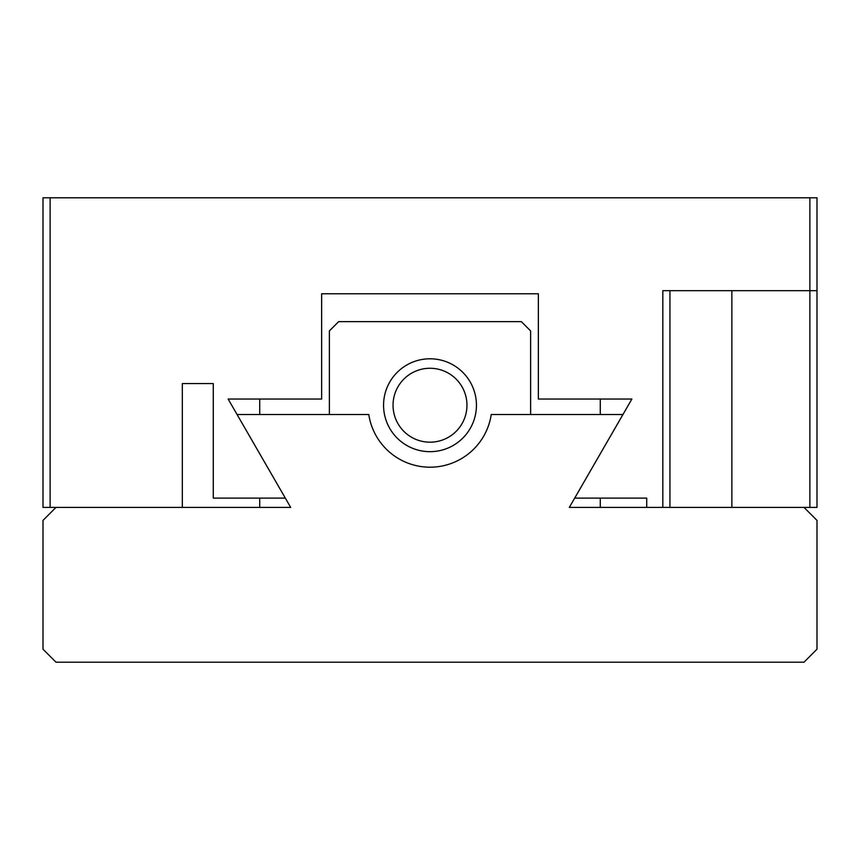 <?xml version="1.0" encoding="UTF-8"?>
<svg xmlns="http://www.w3.org/2000/svg" width="860" height="860" viewBox="0 0 860 860"><rect width="100%" height="100%" fill="white"/><g stroke="black" fill="none" stroke-linecap="round" stroke-linejoin="round"><path stroke-width="1.29" d="M809.883 197.8L809.883 507.4L817 507.4L817 197.8L43 197.8L43 507.4L50.116 507.4L50.116 197.8M817 290.68L662.823 290.68L662.823 507.4L646.72 507.4L646.72 498.112L574.706 498.112L631.885 399.04L538.36 399.04L538.36 293.776L321.64 293.776L321.64 399.04L228.136 399.04L285.327 498.112L213.28 498.112L213.28 383.56L182.32 383.56L182.32 507.4L50.116 507.4M321.64 293.776L538.36 293.776M669.94 290.68L669.94 507.4M809.883 507.4L803.992 507.4L817 520.408L817 649.192L803.992 662.2L56.008 662.2L43 649.192L43 520.408L56.008 507.4L290.68 507.4L259.72 507.4L259.72 498.112M600.28 498.112L600.28 507.4L569.32 507.4L803.992 507.4M290.68 507.4L237.059 414.52L368.789 414.52A61.92 61.92 0 0 0 491.243 414.52L622.941 414.52L569.32 507.4M329.38 414.52L329.38 330.928L338.668 321.64L521.332 321.64L530.62 330.928L530.62 414.52M383.56 405.232A46.44 46.44 0 0 1 430 358.792A46.44 46.44 0 0 1 476.44 405.232A46.44 46.44 0 0 1 430 451.672A46.44 46.44 0 0 1 383.56 405.232M430 442.18A36.948 36.948 0 0 1 397.997 386.753A36.948 36.948 0 0 1 462.003 386.753A36.948 36.948 0 0 1 430 442.18M259.72 399.04L259.72 414.52M600.28 414.52L600.28 399.04M731.86 507.4L731.86 290.68"/></g></svg>
